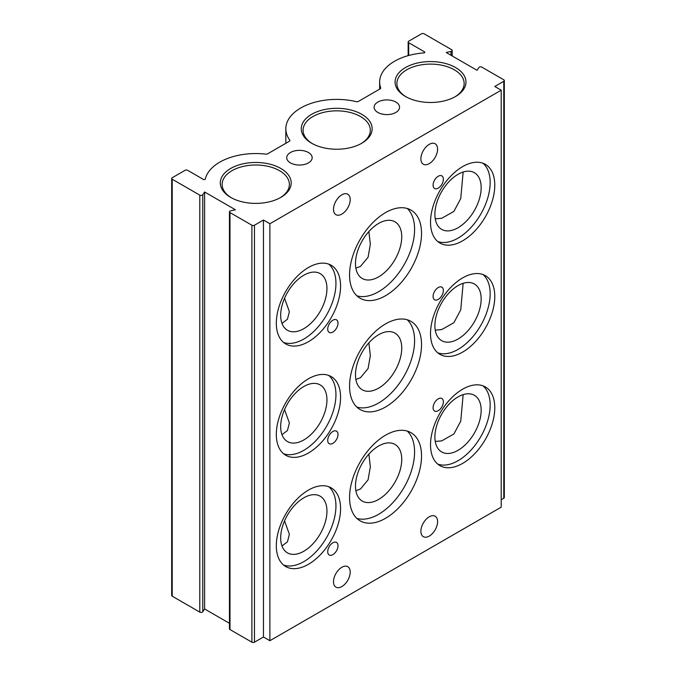 <?xml version="1.0" encoding="UTF-8"?>
<svg xmlns="http://www.w3.org/2000/svg" width="676" height="676" viewBox="0 0 676 676"><rect width="100%" height="100%" fill="white"/><g stroke="black" fill="none" stroke-linecap="round" stroke-linejoin="round"><path stroke-width="1.01" d="M430.527 444.842A45.436 26.229 120 0 0 439.941 465.637A45.436 26.229 120 0 0 474.949 453.469A45.436 26.229 120 0 0 494.781 407.746A45.436 26.229 120 0 0 485.368 386.942A45.436 26.229 120 0 0 450.36 399.119A45.436 26.229 120 0 0 430.527 444.842M437.744 464.099A45.436 26.229 120 0 0 471.823 449.168A45.436 26.229 120 0 0 490.159 405.076A45.436 26.229 120 0 0 482.943 385.81M276.315 545.743A45.436 26.229 120 0 0 285.728 566.547A45.436 26.229 120 0 0 320.737 554.371A45.436 26.229 120 0 0 340.569 508.648A45.436 26.229 120 0 0 331.164 487.852A45.436 26.229 120 0 0 296.147 500.02A45.436 26.229 120 0 0 276.315 545.743M283.531 565.009A45.436 26.229 120 0 0 317.61 550.07A45.436 26.229 120 0 0 335.947 505.978A45.436 26.229 120 0 0 328.73 486.72M430.527 333.547A45.436 26.229 120 0 0 439.941 354.351A45.436 26.229 120 0 0 474.949 342.174A45.436 26.229 120 0 0 494.781 296.451A45.436 26.229 120 0 0 485.368 275.647A45.436 26.229 120 0 0 450.36 287.824A45.436 26.229 120 0 0 430.527 333.547M437.744 352.804A45.436 26.229 120 0 0 471.823 337.873A45.436 26.229 120 0 0 490.159 293.781A45.436 26.229 120 0 0 482.943 274.524M276.315 434.457A45.436 26.229 120 0 0 285.728 455.252A45.436 26.229 120 0 0 320.737 443.076A45.436 26.229 120 0 0 340.569 397.353A45.436 26.229 120 0 0 331.164 376.557A45.436 26.229 120 0 0 296.147 388.725A45.436 26.229 120 0 0 276.315 434.457M283.531 453.714A45.436 26.229 120 0 0 317.61 438.775A45.436 26.229 120 0 0 335.947 394.683A45.436 26.229 120 0 0 328.73 375.425M385.548 518.298A50.886 29.381 120 0 0 418.79 473.453A50.886 29.381 120 0 0 410.991 432.674A50.886 29.381 120 0 0 385.548 435.192A50.886 29.381 120 0 0 352.306 480.036A50.886 29.381 120 0 0 360.105 520.816A50.886 29.381 120 0 0 385.548 518.298M356.877 518.399A50.886 29.381 120 0 0 378.611 514.284A50.886 29.381 120 0 0 410.831 472.617A50.886 29.381 120 0 0 407.282 431.085M385.548 407.003A50.886 29.381 120 0 0 418.79 362.159A50.886 29.381 120 0 0 410.991 321.379A50.886 29.381 120 0 0 385.548 323.905A50.886 29.381 120 0 0 352.306 368.741A50.886 29.381 120 0 0 360.105 409.521A50.886 29.381 120 0 0 385.548 407.003M356.877 407.104A50.886 29.381 120 0 0 378.611 402.997A50.886 29.381 120 0 0 410.831 361.33A50.886 29.381 120 0 0 407.282 319.79M332.862 554.65A7.267 4.2 120 0 0 337.611 548.244A7.267 4.2 120 0 0 336.496 542.422A7.267 4.2 120 0 0 332.862 542.777A7.267 4.2 120 0 0 328.113 549.182A7.267 4.2 120 0 0 329.229 555.013A7.267 4.2 120 0 0 332.862 554.65M438.234 410.712A7.267 4.2 120 0 0 442.983 404.307A7.267 4.2 120 0 0 441.876 398.477A7.267 4.2 120 0 0 438.234 398.84A7.267 4.2 120 0 0 433.485 405.245A7.267 4.2 120 0 0 434.6 411.076A7.267 4.2 120 0 0 438.234 410.712M332.862 443.355A7.267 4.2 120 0 0 337.611 436.95A7.267 4.2 120 0 0 336.496 431.127A7.267 4.2 120 0 0 332.862 431.482A7.267 4.2 120 0 0 328.113 437.887A7.267 4.2 120 0 0 329.229 443.718A7.267 4.2 120 0 0 332.862 443.355M438.234 299.417A7.267 4.2 120 0 0 442.983 293.012A7.267 4.2 120 0 0 441.876 287.19A7.267 4.2 120 0 0 438.234 287.545A7.267 4.2 120 0 0 433.485 293.95A7.267 4.2 120 0 0 434.6 299.781A7.267 4.2 120 0 0 438.234 299.417M333.505 581.732A11.813 6.819 120 0 0 335.947 587.14A11.813 6.819 120 0 0 345.056 583.971A11.813 6.819 120 0 0 350.21 572.082A11.813 6.819 120 0 0 347.76 566.682A11.813 6.819 120 0 0 338.659 569.843A11.813 6.819 120 0 0 333.505 581.732M420.886 531.277A11.813 6.819 120 0 0 423.337 536.685A11.813 6.819 120 0 0 432.437 533.525A11.813 6.819 120 0 0 437.592 521.635A11.813 6.819 120 0 0 435.15 516.227A11.813 6.819 120 0 0 426.049 519.388A11.813 6.819 120 0 0 420.886 531.277M333.505 209.273A11.813 6.819 120 0 0 335.947 214.681A11.813 6.819 120 0 0 345.056 211.512A11.813 6.819 120 0 0 350.21 199.623A11.813 6.819 120 0 0 347.76 194.215A11.813 6.819 120 0 0 338.659 197.384A11.813 6.819 120 0 0 333.505 209.273M420.886 158.818A11.813 6.819 120 0 0 423.337 164.226A11.813 6.819 120 0 0 432.437 161.057A11.813 6.819 120 0 0 437.592 149.176A11.813 6.819 120 0 0 435.15 143.768A11.813 6.819 120 0 0 426.049 146.929A11.813 6.819 120 0 0 420.886 158.818M430.527 222.252A45.436 26.229 120 0 0 439.941 243.056A45.436 26.229 120 0 0 474.949 230.879A45.436 26.229 120 0 0 494.781 185.156A45.436 26.229 120 0 0 485.368 164.361A45.436 26.229 120 0 0 450.36 176.529A45.436 26.229 120 0 0 430.527 222.252M437.744 241.518A45.436 26.229 120 0 0 471.823 226.578A45.436 26.229 120 0 0 490.159 182.486A45.436 26.229 120 0 0 482.943 163.229M276.315 323.162A45.436 26.229 120 0 0 285.728 343.957A45.436 26.229 120 0 0 320.737 331.789A45.436 26.229 120 0 0 340.569 286.066A45.436 26.229 120 0 0 331.164 265.262A45.436 26.229 120 0 0 296.147 277.439A45.436 26.229 120 0 0 276.315 323.162M283.531 342.419A45.436 26.229 120 0 0 317.61 327.48A45.436 26.229 120 0 0 335.947 283.388A45.436 26.229 120 0 0 328.73 264.13M385.548 295.708A50.886 29.381 120 0 0 418.79 250.864A50.886 29.381 120 0 0 410.991 210.092A50.886 29.381 120 0 0 385.548 212.61A50.886 29.381 120 0 0 352.306 257.455A50.886 29.381 120 0 0 360.105 298.226A50.886 29.381 120 0 0 385.548 295.708M356.877 295.818A50.886 29.381 120 0 0 378.611 291.702A50.886 29.381 120 0 0 410.831 250.035A50.886 29.381 120 0 0 407.282 208.495M332.862 332.06A7.267 4.2 120 0 0 337.611 325.655A7.267 4.2 120 0 0 336.496 319.832A7.267 4.2 120 0 0 332.862 320.196A7.267 4.2 120 0 0 328.113 326.601A7.267 4.2 120 0 0 329.229 332.423A7.267 4.2 120 0 0 332.862 332.06M438.234 188.122A7.267 4.2 120 0 0 442.983 181.717A7.267 4.2 120 0 0 441.876 175.895A7.267 4.2 120 0 0 438.234 176.25A7.267 4.2 120 0 0 433.485 182.664A7.267 4.2 120 0 0 434.6 188.486A7.267 4.2 120 0 0 438.234 188.122M405.465 96.491L405.465 96.491A35.439 20.457 180 0 1 405.465 67.558A35.439 20.457 180 0 1 455.59 67.558A35.439 20.457 180 0 1 455.59 96.491A35.439 20.457 180 0 1 405.465 96.491M454.931 96.862A33.623 19.41 0 0 0 464.15 83.511A33.623 19.41 0 0 0 454.297 69.78A33.623 19.41 0 0 0 417.658 65.58A33.623 19.41 0 0 0 396.905 83.511A33.623 19.41 0 0 0 406.124 96.862M311.653 143.236L311.653 143.236A35.439 20.457 180 0 1 311.653 114.303A35.439 20.457 180 0 1 361.778 114.303A35.439 20.457 180 0 1 361.778 143.236A35.439 20.457 180 0 1 311.653 143.236M361.119 143.608A33.623 19.41 0 0 0 370.338 130.257A33.623 19.41 0 0 0 360.485 116.526A33.623 19.41 0 0 0 323.846 112.317A33.623 19.41 0 0 0 303.093 130.257A33.623 19.41 0 0 0 312.312 143.608M230.693 197.4L230.693 197.4A35.439 20.457 180 0 1 230.693 168.459A35.439 20.457 180 0 1 280.81 168.459A35.439 20.457 180 0 1 280.81 197.4A35.439 20.457 180 0 1 230.693 197.4M280.151 197.772A33.623 19.41 0 0 0 289.379 184.413A33.623 19.41 0 0 0 279.526 170.69A33.623 19.41 0 0 0 242.887 166.482A33.623 19.41 0 0 0 222.134 184.413A33.623 19.41 0 0 0 231.353 197.772M293.967 164.336L296.468 164.843M308.442 152.514A12.726 7.343 0 0 0 294.575 150.917A12.726 7.343 0 0 0 286.725 157.702A12.726 7.343 0 0 0 290.452 162.899A12.726 7.343 0 0 0 304.318 164.488A12.726 7.343 0 0 0 312.168 157.702A12.726 7.343 0 0 0 308.442 152.514M381.357 113.881L383.858 114.396M395.832 102.059A12.726 7.343 0 0 0 381.965 100.471A12.726 7.343 0 0 0 374.115 107.256A12.726 7.343 0 0 0 377.842 112.444A12.726 7.343 0 0 0 391.7 114.041A12.726 7.343 0 0 0 399.558 107.256A12.726 7.343 0 0 0 395.832 102.059M378.611 223.443A32.71 18.886 -60 0 1 394.961 221.821A32.71 18.886 -60 0 1 399.981 248.033A32.71 18.886 -60 0 1 378.611 276.864A32.71 18.886 -60 0 1 362.251 278.487A32.71 18.886 -60 0 1 357.241 252.266A32.71 18.886 -60 0 1 378.611 223.443M355.872 268.178L360.485 266.403L368.082 257.243L370.338 244.315L368.876 231.547M303.82 275.233A32.71 18.886 -60 0 1 320.17 273.611A32.71 18.886 -60 0 1 325.19 299.823A32.71 18.886 -60 0 1 303.82 328.654A32.71 18.886 -60 0 1 287.461 330.268A32.71 18.886 -60 0 1 282.441 304.056A32.71 18.886 -60 0 1 303.82 275.233M281.993 323.398L287.469 319.216L289.379 311.687L284.545 298.293M458.032 174.323A32.71 18.886 -60 0 1 474.383 172.701A32.71 18.886 -60 0 1 479.402 198.921A32.71 18.886 -60 0 1 458.032 227.744A32.71 18.886 -60 0 1 441.673 229.367A32.71 18.886 -60 0 1 436.654 203.155A32.71 18.886 -60 0 1 458.032 174.323M435.243 218.813L441.682 218.306L453.9 211.394L460.753 198.516L463.161 172.025M378.611 334.738A32.71 18.886 -60 0 1 394.961 333.116A32.71 18.886 -60 0 1 399.981 359.328A32.71 18.886 -60 0 1 378.611 388.159A32.71 18.886 -60 0 1 362.251 389.773A32.71 18.886 -60 0 1 357.241 363.561A32.71 18.886 -60 0 1 378.611 334.738M355.872 379.473L360.485 377.698L368.082 368.538L370.338 355.601L368.876 342.833M378.611 446.025A32.71 18.886 -60 0 1 394.961 444.411A32.71 18.886 -60 0 1 399.981 470.623A32.71 18.886 -60 0 1 378.611 499.446A32.71 18.886 -60 0 1 362.251 501.068A32.71 18.886 -60 0 1 357.241 474.856A32.71 18.886 -60 0 1 378.611 446.025M355.872 490.759L360.485 488.985L368.082 479.825L370.338 466.896L368.876 454.128M303.82 386.52A32.71 18.886 -60 0 1 320.17 384.906A32.71 18.886 -60 0 1 325.19 411.118A32.71 18.886 -60 0 1 303.82 439.941A32.71 18.886 -60 0 1 287.461 441.563A32.71 18.886 -60 0 1 282.441 415.351A32.71 18.886 -60 0 1 303.82 386.52M281.993 434.693L287.469 430.511L289.379 422.982L284.545 409.58M458.032 285.618A32.71 18.886 -60 0 1 474.383 283.996A32.71 18.886 -60 0 1 479.402 310.208A32.71 18.886 -60 0 1 458.032 339.039A32.71 18.886 -60 0 1 441.673 340.662A32.71 18.886 -60 0 1 436.654 314.441A32.71 18.886 -60 0 1 458.032 285.618M435.243 330.108L441.682 329.601L453.9 322.689L460.753 309.811L463.161 283.32M303.82 497.815A32.71 18.886 -60 0 1 320.17 496.192A32.71 18.886 -60 0 1 325.19 522.413A32.71 18.886 -60 0 1 303.82 551.236A32.71 18.886 -60 0 1 287.461 552.858A32.71 18.886 -60 0 1 282.441 526.646A32.71 18.886 -60 0 1 303.82 497.815M281.993 545.98L287.469 541.797L289.379 534.277L284.545 520.875M458.032 396.913A32.71 18.886 -60 0 1 474.383 395.291A32.71 18.886 -60 0 1 479.402 421.503A32.71 18.886 -60 0 1 458.032 450.334A32.71 18.886 -60 0 1 441.673 451.948A32.71 18.886 -60 0 1 436.654 425.736A32.71 18.886 -60 0 1 458.032 396.913M435.243 441.403L441.682 440.896L453.9 433.975L460.753 421.106L463.161 394.615M501.203 499.75L503.781 498.263L503.781 81.281A1.817 1.048 0 0 0 504.313 80.545A1.817 1.048 0 0 0 503.781 79.802L481.861 67.144A1.817 1.048 0 0 0 478.878 67.516L477.045 70.304L446.202 52.5L451.027 51.444A1.817 1.048 0 0 0 452.202 50.455A1.817 1.048 0 0 0 451.669 49.72L424.105 33.8A1.817 1.048 0 0 0 421.528 33.8L408.684 41.219A1.817 1.048 0 0 0 408.152 41.963A1.817 1.048 0 0 0 408.684 42.706L424.486 51.832A1.09 0.634 180 0 1 424.807 52.272A1.09 0.634 180 0 1 423.86 52.897A50.886 29.381 0 0 0 379.642 82.024A50.886 29.381 0 0 0 380.664 87.888A1.817 1.048 180 0 1 380.698 88.1A1.817 1.048 180 0 1 380.165 88.843L358.348 101.442A1.817 1.048 180 0 1 356.362 101.67A50.886 29.381 0 0 0 285.83 128.77A50.886 29.381 0 0 0 289.776 140.109A1.817 1.048 180 0 1 289.911 140.515A1.817 1.048 180 0 1 289.379 141.259L267.561 153.858A1.817 1.048 180 0 1 265.913 154.145A50.886 29.381 0 0 0 205.301 179.081A1.09 0.634 180 0 1 204.575 179.596A1.09 0.634 180 0 1 203.451 179.444L187.641 170.318A1.817 1.048 0 0 0 185.072 170.318L172.219 177.737A1.817 1.048 0 0 0 171.687 178.481A1.817 1.048 0 0 0 172.219 179.224L199.792 195.136A1.817 1.048 0 0 0 202.775 194.773L204.608 191.984L235.451 209.788L230.626 210.844A1.817 1.048 0 0 0 229.451 211.825A1.817 1.048 0 0 0 229.984 212.568L251.895 225.218A1.817 1.048 0 0 0 254.472 225.218L263.463 220.03L269.893 223.739L501.203 90.187L494.781 86.477L503.781 81.281M254.472 225.218L254.472 642.2L263.463 637.003L269.893 640.713L501.203 507.169L501.203 90.187M269.893 640.713L269.893 223.739M263.463 637.003L263.463 220.03M229.984 212.568L229.984 629.55L251.895 642.2L251.895 225.218M202.775 194.773L202.775 611.746L204.608 608.958L204.608 191.984M204.608 608.958L229.451 623.306M172.219 179.224L172.219 596.198L199.792 612.118L199.792 195.136M504.313 80.545L504.313 497.519A1.817 1.048 180 0 1 503.781 498.263M254.472 642.2A1.817 1.048 180 0 1 251.895 642.2M229.984 629.55A1.817 1.048 180 0 1 229.451 628.807L229.451 211.825M202.775 611.746A1.817 1.048 180 0 1 199.792 612.118M172.219 596.198A1.817 1.048 180 0 1 171.687 595.455L171.687 178.481M289.776 140.921L289.776 140.109M380.664 88.311L380.664 87.888M424.486 52.72L424.486 51.832M408.684 42.706L408.684 55.491M451.027 55.28L451.027 51.444M285.83 143.312L285.83 128.77M379.642 89.147L379.642 82.024M452.202 55.956L452.202 50.455M408.152 55.643L408.152 41.963"/></g></svg>
